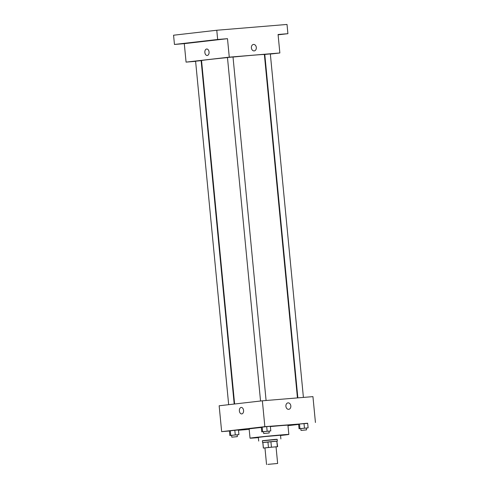 <?xml version="1.0" encoding="UTF-8"?>
<svg xmlns="http://www.w3.org/2000/svg" width="489" height="489" viewBox="0 0 489 489"><rect width="100%" height="100%" fill="white"/><g stroke="black" fill="none" stroke-linecap="round" stroke-linejoin="round"><path stroke-width="0.73" d="M267.886 464.367L277.642 463.48L267.886 464.367M266.554 464.55L264.952 447.924L272.416 447.117L276.041 446.854L277.642 463.48M267.923 441.934L276.823 441.151L277.355 446.695L268.461 447.472L267.923 441.934L262.813 442.533L263.345 448.077L264.959 447.973M276.047 446.897L277.355 446.695M268.461 447.472L263.345 448.077M270.906 441.64L271.444 447.184M262.874 442.514L263.406 448.058M276.823 441.151L277.654 446.701M277.122 441.188L262.813 442.563M262.575 442.557L262.397 440.711L274.586 439.446L277.177 439.287L277.355 441.133M277.19 439.415L262.41 440.84M280.875 438.933L280.521 435.234L264.781 436.591L258.345 437.368L258.699 441.066M280.545 435.491A19.493 0.312 174.5 0 0 288.834 434.434A19.493 0.312 174.5 0 0 282.031 434.855A19.493 0.312 174.5 0 0 261.297 436.805A19.493 0.312 174.5 0 0 250.032 438.168A19.493 0.312 174.5 0 0 258.369 437.624M270.374 426.579A19.493 0.312 -5.5 0 1 281.144 425.613A19.493 0.312 -5.5 0 1 287.942 425.198L288.834 434.434M250.032 438.168L249.139 428.932A19.493 0.312 -5.5 0 1 253.791 428.285A19.493 0.312 -5.5 0 1 261.322 427.472M306.358 428.095L308.107 427.851L307.667 423.229L304.011 423.529L298.614 424.152L299.06 428.774L300.814 428.627M287.99 425.65L298.638 424.421M307.679 423.382L264.855 426.665L221.651 431.64L229.427 430.998M238.498 430.247L249.182 429.366M269.042 431.176L270.79 430.931L270.35 426.31L266.694 426.61L261.297 427.233L261.743 431.854L263.498 431.708M237.165 434.843L238.913 434.599L238.473 429.978L234.818 430.277L229.42 430.901L229.867 435.522L231.621 435.375M315.436 422.49L312.942 396.628L262.367 400.803L264.855 426.665M285.906 406.304A3.246 2.469 -96.6 0 1 287.997 402.875A3.246 2.469 -96.6 0 1 290.814 405.821A3.246 2.469 -96.6 0 1 288.736 409.33A3.246 2.469 -96.6 0 1 285.906 406.304M262.367 400.803L219.158 405.772L221.651 431.64M241.743 413.914A3.246 2.115 85.3 0 1 239.372 410.882A3.246 2.115 85.3 0 1 241.163 407.441A3.246 2.115 85.3 0 1 241.205 407.441A3.246 2.115 85.3 0 1 243.577 410.503A3.246 2.115 85.3 0 1 241.737 413.914A3.246 2.115 85.3 0 1 239.372 410.882A3.246 2.115 85.3 0 1 241.163 407.441A3.246 2.115 85.3 0 1 241.205 407.441M287.99 402.875A3.246 2.469 -96.6 0 1 290.814 405.821A3.246 2.469 -96.6 0 1 288.736 409.33M234.616 403.993L201.547 60.575A31.559 0.501 -5.5 0 1 209.078 59.524A31.559 0.501 -5.5 0 1 227.477 57.58M233.021 57.042A31.559 0.501 -5.5 0 1 264.372 54.523L297.44 397.905M234.2 404.042L201.138 60.654L195.594 61.192L228.669 404.678M297.856 397.869L264.787 54.444L270.331 53.906L303.406 397.41M260.545 401.011L227.471 57.525L228.131 57.427L233.015 56.987L266.089 400.491M270.344 54.071L279.855 52.977L229.274 57.152L186.071 62.121L195.606 61.333M201.156 60.874L201.572 60.844M264.396 54.756L264.812 54.707M229.274 57.152L227.495 38.674L217.66 39.487L216.774 30.251L287.019 24.45L287.911 33.686L278.076 34.499L279.855 52.977M251.395 47.879A3.246 2.469 -96.6 0 1 253.479 44.444A3.246 2.469 -96.6 0 1 256.303 47.39A3.246 2.469 -96.6 0 1 254.225 50.899A3.246 2.469 -96.6 0 1 251.395 47.879M216.774 30.251L173.564 35.22L174.457 44.456L184.292 43.649L186.071 62.121M227.495 38.674L184.292 43.649M207.226 55.483A3.246 2.115 85.3 0 1 204.86 52.451A3.246 2.115 85.3 0 1 206.651 49.016A3.246 2.115 85.3 0 1 206.694 49.01A3.246 2.115 85.3 0 1 209.066 52.072A3.246 2.115 85.3 0 1 207.226 55.483A3.246 2.115 85.3 0 1 204.854 52.451A3.246 2.115 85.3 0 1 206.651 49.016A3.246 2.115 85.3 0 1 206.694 49.01M253.479 44.444A3.246 2.469 -96.6 0 1 256.303 47.39A3.246 2.469 -96.6 0 1 254.225 50.899M278.088 34.627L280.912 34.407L278.1 34.725M278.107 34.817L287.911 33.686M214.463 40.006L219.793 39.45L214.463 40.006M182.586 43.674L187.917 43.118L182.586 43.674M217.66 39.487L174.457 44.456M238.913 434.599L229.867 435.522M231.798 437.172L231.621 435.326L232.281 435.234L237.159 434.788L237.342 436.64L231.798 437.172L237.342 436.64M238.473 429.978L234.818 430.277L235.264 434.898M234.818 430.277L230.295 430.742L230.741 435.357M230.295 430.742L229.42 430.901M270.79 430.931L261.743 431.854M263.675 433.505L263.492 431.659L264.158 431.567L269.036 431.121L269.213 432.973L263.675 433.505L269.213 432.973M270.35 426.31L266.694 426.61L267.141 431.231M266.694 426.61L262.171 427.074L262.617 431.689M262.171 427.074L261.297 427.233M308.107 427.851L299.06 428.774M300.992 430.424L300.814 428.578L301.475 428.486L306.352 428.04L306.536 429.892L300.992 430.424L306.536 429.892M307.667 423.229L304.011 423.529L304.458 428.15M304.011 423.529L299.488 423.994L299.934 428.608M299.488 423.994L298.614 424.152"/></g></svg>
